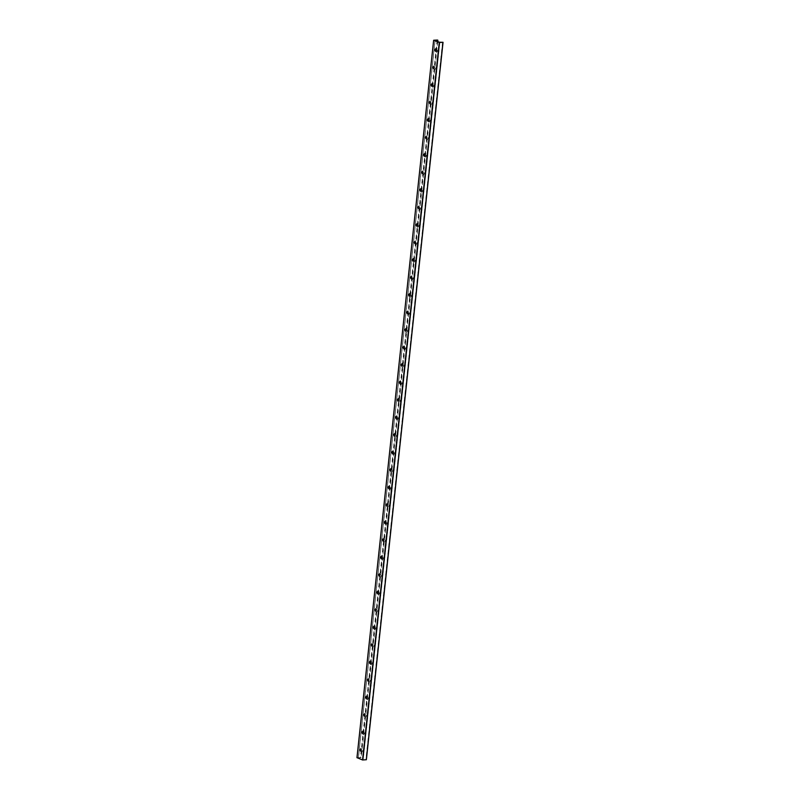 <?xml version="1.0" encoding="UTF-8"?>
<svg xmlns="http://www.w3.org/2000/svg" width="800" height="800" viewBox="0 0 800 800"><rect width="100%" height="100%" fill="white"/><g stroke="black" fill="none" stroke-linecap="round" stroke-linejoin="round"><path stroke-width="0.6" stroke-dasharray="4 3" d="M435.33 51.05A1.99 1.2 -93.9 0 0 435.52 51.45A1.99 1.2 -93.9 0 0 436.73 52.02A1.99 1.2 -93.9 0 0 437.53 50.57A1.99 1.2 -93.9 0 0 436.8 48.32A1.99 1.2 -93.9 0 0 435.35 48.87A1.99 1.2 -93.9 0 0 435.21 49.29M435.45 49.14L435.5 49.14A1.02 0.61 86.1 0 1 435.61 51.16L435.64 51.16M433.63 66.64L433.58 66.64A1.02 0.61 86.1 0 1 433.74 68.66L433.72 68.67M433.46 68.55A1.99 1.2 -93.9 0 0 433.65 68.95A1.99 1.2 -93.9 0 0 434.86 69.52A1.99 1.2 -93.9 0 0 435.66 68.07A1.99 1.2 -93.9 0 0 434.93 65.82A1.99 1.2 -93.9 0 0 433.48 66.37A1.99 1.2 -93.9 0 0 433.34 66.79M431.71 84.14L431.76 84.14A1.02 0.61 86.1 0 1 431.87 86.16L431.9 86.16M431.59 86.05A1.99 1.2 -93.9 0 0 431.78 86.45A1.99 1.2 -93.9 0 0 432.99 87.02A1.99 1.2 -93.9 0 0 433.79 85.57A1.99 1.2 -93.9 0 0 433.06 83.32A1.99 1.2 -93.9 0 0 431.61 83.87A1.99 1.2 -93.9 0 0 431.47 84.29M429.89 101.63L429.84 101.64A1.02 0.61 86.1 0 1 430 103.66L430.03 103.66M429.72 103.55A1.99 1.2 -93.9 0 0 429.91 103.95A1.99 1.2 -93.9 0 0 431.12 104.51A1.99 1.2 -93.9 0 0 431.92 103.07A1.99 1.2 -93.9 0 0 431.19 100.81A1.99 1.2 -93.9 0 0 429.74 101.37A1.99 1.2 -93.9 0 0 429.6 101.79M427.97 119.14L428.02 119.13A1.02 0.61 86.1 0 1 428.13 121.16L428.11 121.16M427.85 121.05A1.99 1.2 -93.9 0 0 428.04 121.44A1.99 1.2 -93.9 0 0 429.25 122.01A1.99 1.2 -93.9 0 0 430.05 120.57A1.99 1.2 -93.9 0 0 429.32 118.31A1.99 1.2 -93.9 0 0 427.87 118.86A1.99 1.2 -93.9 0 0 427.73 119.28M426.1 136.63L426.15 136.63A1.02 0.61 86.1 0 1 426.26 138.66L426.29 138.66M425.98 138.55A1.99 1.2 -93.9 0 0 426.17 138.94A1.99 1.2 -93.9 0 0 427.38 139.51A1.99 1.2 -93.9 0 0 428.18 138.07A1.99 1.2 -93.9 0 0 427.45 135.81A1.99 1.2 -93.9 0 0 426 136.36A1.99 1.2 -93.9 0 0 425.86 136.78M424.28 154.13L424.23 154.13A1.02 0.61 86.1 0 1 424.39 156.16L424.37 156.16M424.11 156.05A1.99 1.2 -93.9 0 0 424.3 156.44A1.99 1.2 -93.9 0 0 425.51 157.01A1.99 1.2 -93.9 0 0 426.31 155.57A1.99 1.2 -93.9 0 0 425.58 153.31A1.99 1.2 -93.9 0 0 424.13 153.86A1.99 1.2 -93.9 0 0 423.99 154.28M422.36 171.63L422.41 171.63A1.02 0.61 86.1 0 1 422.52 173.66L422.55 173.65M422.24 173.54A1.99 1.2 -93.9 0 0 422.43 173.94A1.99 1.2 -93.9 0 0 423.64 174.51A1.99 1.2 -93.9 0 0 424.44 173.06A1.99 1.2 -93.9 0 0 423.71 170.81A1.99 1.2 -93.9 0 0 422.26 171.36A1.99 1.2 -93.9 0 0 422.12 171.78M420.54 189.13L420.49 189.13A1.02 0.61 86.1 0 1 420.65 191.15L420.68 191.15M420.37 191.04A1.99 1.2 -93.9 0 0 420.56 191.44A1.99 1.2 -93.9 0 0 421.77 192.01A1.99 1.2 -93.9 0 0 422.57 190.56A1.99 1.2 -93.9 0 0 421.83 188.31A1.99 1.2 -93.9 0 0 420.39 188.86A1.99 1.2 -93.9 0 0 420.25 189.28M418.62 206.63L418.67 206.63A1.02 0.61 86.1 0 1 418.78 208.65L418.76 208.66M418.5 208.54A1.99 1.2 -93.9 0 0 418.69 208.94A1.99 1.2 -93.9 0 0 419.9 209.51A1.99 1.2 -93.9 0 0 420.7 208.06A1.99 1.2 -93.9 0 0 419.96 205.81A1.99 1.2 -93.9 0 0 418.52 206.36A1.99 1.2 -93.9 0 0 418.38 206.78M416.78 224.13A1.02 0.61 86.1 0 1 416.91 226.15L416.94 226.15M416.63 226.04A1.99 1.2 -93.9 0 0 416.82 226.44A1.99 1.2 -93.9 0 0 418.03 227A1.99 1.2 -93.9 0 0 418.83 225.56A1.99 1.2 -93.9 0 0 418.09 223.3A1.99 1.2 -93.9 0 0 416.65 223.86A1.99 1.2 -93.9 0 0 416.51 224.28M414.93 241.62L414.88 241.63A1.02 0.61 86.1 0 1 415.04 243.65L415.02 243.65M414.76 243.54A1.99 1.2 -93.9 0 0 414.95 243.94A1.99 1.2 -93.9 0 0 416.16 244.5A1.99 1.2 -93.9 0 0 416.96 243.06A1.99 1.2 -93.9 0 0 416.22 240.8A1.99 1.2 -93.9 0 0 414.78 241.36A1.99 1.2 -93.9 0 0 414.64 241.77M413.01 259.13L413.06 259.12A1.02 0.61 86.1 0 1 413.17 261.15L413.2 261.15M412.89 261.04A1.99 1.2 -93.9 0 0 413.08 261.43A1.99 1.2 -93.9 0 0 414.29 262A1.99 1.2 -93.9 0 0 415.09 260.56A1.99 1.2 -93.9 0 0 414.35 258.3A1.99 1.2 -93.9 0 0 412.91 258.85A1.99 1.2 -93.9 0 0 412.77 259.27M411.19 276.62L411.14 276.62A1.02 0.61 86.1 0 1 411.3 278.65L411.33 278.65M411.02 278.54A1.99 1.2 -93.9 0 0 411.21 278.93A1.99 1.2 -93.9 0 0 412.42 279.5A1.99 1.2 -93.9 0 0 413.22 278.06A1.99 1.2 -93.9 0 0 412.48 275.8A1.99 1.2 -93.9 0 0 411.04 276.35A1.99 1.2 -93.9 0 0 410.9 276.77M409.27 294.12L409.32 294.12A1.02 0.61 86.1 0 1 409.43 296.15L409.41 296.15M409.15 296.03A1.99 1.2 -93.9 0 0 409.34 296.43A1.99 1.2 -93.9 0 0 410.55 297A1.99 1.2 -93.9 0 0 411.35 295.56A1.99 1.2 -93.9 0 0 410.61 293.3A1.99 1.2 -93.9 0 0 409.17 293.85A1.99 1.2 -93.9 0 0 409.03 294.27M407.4 311.62L407.45 311.62A1.02 0.61 86.1 0 1 407.56 313.64L407.59 313.64M407.28 313.53A1.99 1.2 -93.9 0 0 407.47 313.93A1.99 1.2 -93.9 0 0 408.68 314.5A1.99 1.2 -93.9 0 0 409.48 313.05A1.99 1.2 -93.9 0 0 408.74 310.8A1.99 1.2 -93.9 0 0 407.3 311.35A1.99 1.2 -93.9 0 0 407.16 311.77M405.58 329.12L405.53 329.12A1.02 0.61 86.1 0 1 405.69 331.14L405.67 331.15M405.41 331.03A1.99 1.2 -93.9 0 0 405.6 331.43A1.99 1.2 -93.9 0 0 406.81 332A1.99 1.2 -93.9 0 0 407.61 330.55A1.99 1.2 -93.9 0 0 406.87 328.3A1.99 1.2 -93.9 0 0 405.43 328.85A1.99 1.2 -93.9 0 0 405.29 329.27M403.66 346.62L403.71 346.61A1.02 0.61 86.1 0 1 403.82 348.64L403.85 348.64M403.54 348.53A1.99 1.2 -93.9 0 0 403.73 348.93A1.99 1.2 -93.9 0 0 404.94 349.49A1.99 1.2 -93.9 0 0 405.74 348.05A1.99 1.2 -93.9 0 0 405 345.79A1.99 1.2 -93.9 0 0 403.56 346.35A1.99 1.2 -93.9 0 0 403.42 346.77M401.84 364.11L401.79 364.12A1.02 0.61 86.1 0 1 401.95 366.14L401.98 366.14M401.67 366.03A1.99 1.2 -93.9 0 0 401.86 366.43A1.99 1.2 -93.9 0 0 403.07 366.99A1.99 1.2 -93.9 0 0 403.87 365.55A1.99 1.2 -93.9 0 0 403.13 363.29A1.99 1.2 -93.9 0 0 401.69 363.85A1.99 1.2 -93.9 0 0 401.55 364.26M399.92 381.62L399.97 381.61A1.02 0.61 86.1 0 1 400.08 383.64L400.06 383.64M399.8 383.53A1.99 1.2 -93.9 0 0 399.99 383.92A1.99 1.2 -93.9 0 0 401.2 384.49A1.99 1.2 -93.9 0 0 402 383.05A1.99 1.2 -93.9 0 0 401.26 380.79A1.99 1.2 -93.9 0 0 399.82 381.34A1.99 1.2 -93.9 0 0 399.68 381.76M398.05 399.11L398.1 399.11A1.02 0.61 86.1 0 1 398.21 401.14L398.24 401.14M397.93 401.03A1.99 1.2 -93.9 0 0 398.12 401.42A1.99 1.2 -93.9 0 0 399.33 401.99A1.99 1.2 -93.9 0 0 400.13 400.55A1.99 1.2 -93.9 0 0 399.39 398.29A1.99 1.2 -93.9 0 0 397.95 398.84A1.99 1.2 -93.9 0 0 397.81 399.26M396.23 416.61L396.18 416.61A1.02 0.61 86.1 0 1 396.34 418.64L396.32 418.64M396.06 418.52A1.99 1.2 -93.9 0 0 396.25 418.92A1.99 1.2 -93.9 0 0 397.46 419.49A1.99 1.2 -93.9 0 0 398.26 418.05A1.99 1.2 -93.9 0 0 397.52 415.79A1.99 1.2 -93.9 0 0 396.08 416.34A1.99 1.2 -93.9 0 0 395.94 416.76M394.31 434.11L394.36 434.11A1.02 0.61 86.1 0 1 394.47 436.13L394.5 436.13M394.19 436.02A1.99 1.2 -93.9 0 0 394.38 436.42A1.99 1.2 -93.9 0 0 395.59 436.99A1.99 1.2 -93.9 0 0 396.39 435.54A1.99 1.2 -93.9 0 0 395.65 433.29A1.99 1.2 -93.9 0 0 394.21 433.84A1.99 1.2 -93.9 0 0 394.07 434.26M392.49 451.61L392.44 451.61A1.02 0.61 86.1 0 1 392.6 453.63L392.63 453.63M392.32 453.52A1.99 1.2 -93.9 0 0 392.51 453.92A1.99 1.2 -93.9 0 0 393.72 454.49A1.99 1.2 -93.9 0 0 394.52 453.04A1.99 1.2 -93.9 0 0 393.78 450.79A1.99 1.2 -93.9 0 0 392.34 451.34A1.99 1.2 -93.9 0 0 392.2 451.76M390.57 469.11L390.62 469.11A1.02 0.61 86.1 0 1 390.73 471.13L390.71 471.13M390.45 471.02A1.99 1.2 -93.9 0 0 390.64 471.42A1.99 1.2 -93.9 0 0 391.85 471.99A1.99 1.2 -93.9 0 0 392.65 470.54A1.99 1.2 -93.9 0 0 391.91 468.29A1.99 1.2 -93.9 0 0 390.47 468.84A1.99 1.2 -93.9 0 0 390.33 469.26M388.7 486.61L388.75 486.6A1.02 0.61 86.1 0 1 388.86 488.63L388.89 488.63M388.58 488.52A1.99 1.2 -93.9 0 0 388.77 488.92A1.99 1.2 -93.9 0 0 389.98 489.48A1.99 1.2 -93.9 0 0 390.78 488.04A1.99 1.2 -93.9 0 0 390.04 485.78A1.99 1.2 -93.9 0 0 388.6 486.34A1.99 1.2 -93.9 0 0 388.46 486.76M386.88 504.1L386.83 504.11A1.02 0.61 86.1 0 1 386.99 506.13L386.97 506.13M386.71 506.02A1.99 1.2 -93.9 0 0 386.9 506.42A1.99 1.2 -93.9 0 0 388.11 506.98A1.99 1.2 -93.9 0 0 388.91 505.54A1.99 1.2 -93.9 0 0 388.17 503.28A1.99 1.2 -93.9 0 0 386.73 503.83A1.99 1.2 -93.9 0 0 386.59 504.25M384.96 521.6L385.01 521.6A1.02 0.61 86.1 0 1 385.12 523.63L385.15 523.63M384.84 523.52A1.99 1.2 -93.9 0 0 385.03 523.91A1.99 1.2 -93.9 0 0 386.24 524.48A1.99 1.2 -93.9 0 0 387.04 523.04A1.99 1.2 -93.9 0 0 386.3 520.78A1.99 1.2 -93.9 0 0 384.86 521.33A1.99 1.2 -93.9 0 0 384.72 521.75M383.14 539.1L383.09 539.1A1.02 0.61 86.1 0 1 383.25 541.13L383.28 541.13M382.97 541.02A1.99 1.2 -93.9 0 0 383.16 541.41A1.99 1.2 -93.9 0 0 384.37 541.98A1.99 1.2 -93.9 0 0 385.17 540.54A1.99 1.2 -93.9 0 0 384.43 538.28A1.99 1.2 -93.9 0 0 382.99 538.83A1.99 1.2 -93.9 0 0 382.85 539.25M381.22 556.6L381.27 556.6A1.02 0.61 86.1 0 1 381.38 558.63M381.1 558.51A1.99 1.2 -93.9 0 0 381.29 558.91A1.99 1.2 -93.9 0 0 382.5 559.48A1.99 1.2 -93.9 0 0 383.3 558.03A1.99 1.2 -93.9 0 0 382.56 555.78A1.99 1.2 -93.9 0 0 381.12 556.33A1.99 1.2 -93.9 0 0 380.98 556.75M379.4 574.1L379.35 574.1A1.02 0.61 86.1 0 1 379.51 576.12M379.23 576.01A1.99 1.2 -93.9 0 0 379.42 576.41A1.99 1.2 -93.9 0 0 380.63 576.98A1.99 1.2 -93.9 0 0 381.43 575.53A1.99 1.2 -93.9 0 0 380.69 573.28A1.99 1.2 -93.9 0 0 379.25 573.83A1.99 1.2 -93.9 0 0 379.11 574.25M377.53 591.6L377.48 591.6A1.02 0.61 86.1 0 1 377.64 593.62L377.61 593.63M377.36 593.51A1.99 1.2 -93.9 0 0 377.55 593.91A1.99 1.2 -93.9 0 0 378.76 594.48A1.99 1.2 -93.9 0 0 379.56 593.03A1.99 1.2 -93.9 0 0 378.82 590.78A1.99 1.2 -93.9 0 0 377.38 591.33A1.99 1.2 -93.9 0 0 377.24 591.75M375.61 609.1L375.66 609.09A1.02 0.61 86.1 0 1 375.77 611.12L375.8 611.12M375.49 611.01A1.99 1.2 -93.9 0 0 375.68 611.41A1.99 1.2 -93.9 0 0 376.89 611.97A1.99 1.2 -93.9 0 0 377.69 610.53A1.99 1.2 -93.9 0 0 376.95 608.27A1.99 1.2 -93.9 0 0 375.51 608.83A1.99 1.2 -93.9 0 0 375.37 609.25M373.79 626.59L373.74 626.6A1.02 0.61 86.1 0 1 373.9 628.62M373.62 628.51A1.99 1.2 -93.9 0 0 373.81 628.91A1.99 1.2 -93.9 0 0 375.02 629.47A1.99 1.2 -93.9 0 0 375.82 628.03A1.99 1.2 -93.9 0 0 375.08 625.77A1.99 1.2 -93.9 0 0 373.64 626.33A1.99 1.2 -93.9 0 0 373.5 626.74M371.87 644.1L371.92 644.09A1.02 0.61 86.1 0 1 372.03 646.12L372 646.12M371.75 646.01A1.99 1.2 -93.9 0 0 371.94 646.4A1.99 1.2 -93.9 0 0 373.15 646.97A1.99 1.2 -93.9 0 0 373.95 645.53A1.99 1.2 -93.9 0 0 373.21 643.27A1.99 1.2 -93.9 0 0 371.77 643.82A1.99 1.2 -93.9 0 0 371.63 644.24M370.05 661.59L370 661.59A1.02 0.61 86.1 0 1 370.16 663.62L370.19 663.62M369.88 663.51A1.99 1.2 -93.9 0 0 370.07 663.9A1.99 1.2 -93.9 0 0 371.28 664.47A1.99 1.2 -93.9 0 0 372.08 663.03A1.99 1.2 -93.9 0 0 371.34 660.77A1.99 1.2 -93.9 0 0 369.89 661.32A1.99 1.2 -93.9 0 0 369.76 661.74M368.18 679.09L368.13 679.09A1.02 0.61 86.1 0 1 368.29 681.12L368.26 681.12M368.01 681A1.99 1.2 -93.9 0 0 368.2 681.4A1.99 1.2 -93.9 0 0 369.41 681.97A1.99 1.2 -93.9 0 0 370.21 680.53A1.99 1.2 -93.9 0 0 369.47 678.27A1.99 1.2 -93.9 0 0 368.02 678.82A1.99 1.2 -93.9 0 0 367.89 679.24M366.26 696.59L366.31 696.59A1.02 0.61 86.1 0 1 366.42 698.61L366.45 698.61M366.14 698.5A1.99 1.2 -93.9 0 0 366.33 698.9A1.99 1.2 -93.9 0 0 367.54 699.47A1.99 1.2 -93.9 0 0 368.34 698.02A1.99 1.2 -93.9 0 0 367.6 695.77A1.99 1.2 -93.9 0 0 366.15 696.32A1.99 1.2 -93.9 0 0 366.02 696.74M364.44 714.09L364.39 714.09A1.02 0.61 86.1 0 1 364.55 716.11M364.27 716A1.99 1.2 -93.9 0 0 364.46 716.4A1.99 1.2 -93.9 0 0 365.67 716.97A1.99 1.2 -93.9 0 0 366.47 715.52A1.99 1.2 -93.9 0 0 365.73 713.27A1.99 1.2 -93.9 0 0 364.28 713.82A1.99 1.2 -93.9 0 0 364.15 714.24M362.52 731.59L362.57 731.58A1.02 0.61 86.1 0 1 362.68 733.61L362.65 733.61M362.4 733.5A1.99 1.2 -93.9 0 0 362.59 733.9A1.99 1.2 -93.9 0 0 363.79 734.46A1.99 1.2 -93.9 0 0 364.6 733.02A1.99 1.2 -93.9 0 0 363.86 730.77A1.99 1.2 -93.9 0 0 362.41 731.32A1.99 1.2 -93.9 0 0 362.28 731.74M437.72 41.52L361.19 757.65L357.01 757.68M366.33 759.71L362.83 759.69L358.33 757.87L361.19 757.65M442.58 42.1L365.91 759.54M360.53 751A1.99 1.2 -93.9 0 0 360.72 751.4A1.99 1.2 -93.9 0 0 361.92 751.96A1.99 1.2 -93.9 0 0 362.73 750.52A1.99 1.2 -93.9 0 0 361.99 748.26A1.99 1.2 -93.9 0 0 360.54 748.82A1.99 1.2 -93.9 0 0 360.41 749.23M360.7 749.08L360.65 749.09A1.02 0.61 86.1 0 1 360.81 751.11L360.84 751.11M433.71 40.23L357.04 757.68M437.44 40.04L360.77 757.48M437.16 40L360.48 757.44M439.82 42.28L363.15 759.73M439.5 42.24L362.83 759.69M435.05 40.46L358.38 757.9M435.09 40.47L358.42 757.84M435.15 50.84L435.52 51.45M435.06 49.52L435.35 48.87M433.28 68.34L433.65 68.95M433.19 67.02L433.48 66.37M431.41 85.84L431.78 86.45M431.32 84.52L431.61 83.87M429.54 103.34L429.91 103.95M429.45 102.02L429.74 101.37M427.67 120.84L428.04 121.44M427.58 119.52L427.87 118.86M425.8 138.34L426.17 138.94M425.71 137.02L426 136.36M423.93 155.83L424.3 156.44M423.84 154.51L424.13 153.86M422.06 173.33L422.43 173.94M421.97 172.01L422.26 171.36M420.19 190.83L420.56 191.44M420.1 189.51L420.39 188.86M418.32 208.33L418.69 208.94M418.23 207.01L418.52 206.36M416.45 225.83L416.82 226.44M416.36 224.51L416.65 223.86M414.58 243.33L414.95 243.94M414.49 242.01L414.78 241.36M412.71 260.83L413.08 261.43M412.62 259.51L412.91 258.85M410.84 278.32L411.21 278.93M410.75 277L411.04 276.35M408.97 295.82L409.34 296.43M408.88 294.5L409.17 293.85M407.1 313.32L407.47 313.93M407.01 312L407.3 311.35M405.23 330.82L405.6 331.43M405.14 329.5L405.43 328.85M403.36 348.32L403.73 348.93M403.27 347L403.56 346.35M401.49 365.82L401.86 366.43M401.4 364.5L401.69 363.85M399.62 383.32L399.99 383.92M399.53 382L399.82 381.34M397.75 400.81L398.12 401.42M397.66 399.5L397.95 398.84M395.88 418.31L396.25 418.92M395.79 416.99L396.08 416.34M394.01 435.81L394.38 436.42M393.92 434.49L394.21 433.84M392.14 453.31L392.51 453.92M392.05 451.99L392.34 451.34M390.27 470.81L390.64 471.42M390.18 469.49L390.47 468.84M388.4 488.31L388.77 488.92M388.31 486.99L388.6 486.34M386.53 505.81L386.9 506.42M386.44 504.49L386.73 503.83M384.66 523.31L385.03 523.91M384.57 521.99L384.86 521.33M382.79 540.8L383.16 541.41M382.7 539.48L382.99 538.83M380.92 558.3L381.29 558.91M380.83 556.98L381.12 556.33M379.05 575.8L379.42 576.41M378.96 574.48L379.25 573.83M377.18 593.3L377.55 593.91M377.09 591.98L377.38 591.33M375.31 610.8L375.68 611.41M375.22 609.48L375.51 608.83M373.44 628.3L373.81 628.91M373.35 626.98L373.64 626.33M371.57 645.8L371.94 646.4M371.48 644.48L371.77 643.82M369.7 663.29L370.07 663.9M369.61 661.98L369.89 661.32M367.83 680.79L368.2 681.4M367.74 679.47L368.02 678.82M365.96 698.29L366.33 698.9M365.87 696.97L366.15 696.32M364.09 715.79L364.46 716.4M364 714.47L364.28 713.82M362.22 733.29L362.59 733.9M362.13 731.97L362.41 731.32M358.33 757.87L435.01 40.42M360.35 750.79L360.72 751.4M360.26 749.47L360.54 748.82"/><path stroke-width="1.2" d="M435.21 49.29A1.99 1.2 -93.9 0 0 435.33 51.05M435.59 51.17A1.02 0.61 86.1 0 1 435.45 49.14A1.02 0.61 86.1 0 1 435.59 51.17A1.02 0.61 86.1 0 1 435.48 49.14M433.04 67.41A1.02 0.61 86.1 0 1 434.26 67.61A1.02 0.61 86.1 0 1 433.04 67.41M433.74 68.66A1.02 0.61 86.1 0 1 433.61 66.64M433.34 66.79A1.99 1.2 -93.9 0 0 433.46 68.55M431.17 84.91A1.02 0.61 86.1 0 1 432.39 85.11A1.02 0.61 86.1 0 1 431.17 84.91M431.87 86.16A1.02 0.61 86.1 0 1 431.74 84.14M431.47 84.29A1.99 1.2 -93.9 0 0 431.59 86.05M429.3 102.41A1.02 0.61 86.1 0 1 430.52 102.61A1.02 0.61 86.1 0 1 429.3 102.41M430 103.66A1.02 0.61 86.1 0 1 429.87 101.64M429.6 101.79A1.99 1.2 -93.9 0 0 429.72 103.55M427.43 119.91A1.02 0.61 86.1 0 1 428.65 120.11A1.02 0.61 86.1 0 1 427.43 119.91M428.13 121.16A1.02 0.61 86.1 0 1 428 119.14M427.73 119.28A1.99 1.2 -93.9 0 0 427.85 121.05M425.56 137.4A1.02 0.61 86.1 0 1 426.78 137.61A1.02 0.61 86.1 0 1 425.56 137.4M426.26 138.66A1.02 0.61 86.1 0 1 426.13 136.63M425.86 136.78A1.99 1.2 -93.9 0 0 425.98 138.55M423.69 154.9A1.02 0.61 86.1 0 1 424.91 155.1A1.02 0.61 86.1 0 1 423.69 154.9M424.39 156.16A1.02 0.61 86.1 0 1 424.26 154.13M423.99 154.28A1.99 1.2 -93.9 0 0 424.11 156.05M421.82 172.4A1.02 0.61 86.1 0 1 423.04 172.6A1.02 0.61 86.1 0 1 421.82 172.4M422.52 173.66A1.02 0.61 86.1 0 1 422.39 171.63M422.12 171.78A1.99 1.2 -93.9 0 0 422.24 173.54M419.95 189.9A1.02 0.61 86.1 0 1 421.17 190.1A1.02 0.61 86.1 0 1 419.95 189.9M420.65 191.15A1.02 0.61 86.1 0 1 420.52 189.13M420.25 189.28A1.99 1.2 -93.9 0 0 420.37 191.04M418.08 207.4A1.02 0.61 86.1 0 1 419.3 207.6A1.02 0.61 86.1 0 1 418.08 207.4M418.78 208.65A1.02 0.61 86.1 0 1 418.65 206.63M418.38 206.78A1.99 1.2 -93.9 0 0 418.5 208.54M416.21 224.9A1.02 0.61 86.1 0 1 417.43 225.1A1.02 0.61 86.1 0 1 416.21 224.9M416.91 226.15A1.02 0.61 86.1 0 1 416.78 224.13M416.51 224.28A1.99 1.2 -93.9 0 0 416.63 226.04M414.34 242.4A1.02 0.61 86.1 0 1 415.56 242.6A1.02 0.61 86.1 0 1 414.34 242.4M415.04 243.65A1.02 0.61 86.1 0 1 414.91 241.63M414.64 241.77A1.99 1.2 -93.9 0 0 414.76 243.54M412.47 259.9A1.02 0.61 86.1 0 1 413.69 260.1A1.02 0.61 86.1 0 1 412.47 259.9M413.17 261.15A1.02 0.61 86.1 0 1 413.04 259.12M412.77 259.27A1.99 1.2 -93.9 0 0 412.89 261.04M410.6 277.39A1.02 0.61 86.1 0 1 411.82 277.6A1.02 0.61 86.1 0 1 410.6 277.39M411.3 278.65A1.02 0.61 86.1 0 1 411.17 276.62M410.9 276.77A1.99 1.2 -93.9 0 0 411.02 278.54M408.73 294.89A1.02 0.61 86.1 0 1 409.95 295.09A1.02 0.61 86.1 0 1 408.73 294.89M409.43 296.15A1.02 0.61 86.1 0 1 409.3 294.12M409.03 294.27A1.99 1.2 -93.9 0 0 409.15 296.03M406.86 312.39A1.02 0.61 86.1 0 1 408.08 312.59A1.02 0.61 86.1 0 1 406.86 312.39M407.56 313.64A1.02 0.61 86.1 0 1 407.43 311.62M407.16 311.77A1.99 1.2 -93.9 0 0 407.28 313.53M404.99 329.89A1.02 0.61 86.1 0 1 406.21 330.09A1.02 0.61 86.1 0 1 404.99 329.89M405.69 331.14A1.02 0.61 86.1 0 1 405.56 329.12M405.29 329.27A1.99 1.2 -93.9 0 0 405.41 331.03M403.12 347.39A1.02 0.61 86.1 0 1 404.34 347.59A1.02 0.61 86.1 0 1 403.12 347.39M403.82 348.64A1.02 0.61 86.1 0 1 403.69 346.62M403.42 346.77A1.99 1.2 -93.9 0 0 403.54 348.53M401.25 364.89A1.02 0.61 86.1 0 1 402.47 365.09A1.02 0.61 86.1 0 1 401.25 364.89M401.95 366.14A1.02 0.61 86.1 0 1 401.82 364.12M401.55 364.26A1.99 1.2 -93.9 0 0 401.67 366.03M399.38 382.39A1.02 0.61 86.1 0 1 400.6 382.59A1.02 0.61 86.1 0 1 399.38 382.39M400.08 383.64A1.02 0.61 86.1 0 1 399.95 381.61M399.68 381.76A1.99 1.2 -93.9 0 0 399.8 383.53M397.51 399.88A1.02 0.61 86.1 0 1 398.73 400.09A1.02 0.61 86.1 0 1 397.51 399.88M398.21 401.14A1.02 0.61 86.1 0 1 398.08 399.11M397.81 399.26A1.99 1.2 -93.9 0 0 397.93 401.03M395.64 417.38A1.02 0.61 86.1 0 1 396.86 417.58A1.02 0.61 86.1 0 1 395.64 417.38M396.34 418.64A1.02 0.61 86.1 0 1 396.21 416.61M395.94 416.76A1.99 1.2 -93.9 0 0 396.06 418.52M393.77 434.88A1.02 0.61 86.1 0 1 394.99 435.08A1.02 0.61 86.1 0 1 393.77 434.88M394.47 436.13A1.02 0.61 86.1 0 1 394.34 434.11M394.07 434.26A1.99 1.2 -93.9 0 0 394.19 436.02M391.9 452.38A1.02 0.61 86.1 0 1 393.12 452.58A1.02 0.61 86.1 0 1 391.9 452.38M392.6 453.63A1.02 0.61 86.1 0 1 392.47 451.61M392.2 451.76A1.99 1.2 -93.9 0 0 392.32 453.52M390.03 469.88A1.02 0.61 86.1 0 1 391.25 470.08A1.02 0.61 86.1 0 1 390.03 469.88M390.73 471.13A1.02 0.61 86.1 0 1 390.6 469.11M390.33 469.26A1.99 1.2 -93.9 0 0 390.45 471.02M388.16 487.38A1.02 0.61 86.1 0 1 389.38 487.58A1.02 0.61 86.1 0 1 388.16 487.38M388.86 488.63A1.02 0.61 86.1 0 1 388.73 486.61M388.46 486.76A1.99 1.2 -93.9 0 0 388.58 488.52M386.29 504.88A1.02 0.61 86.1 0 1 387.51 505.08A1.02 0.61 86.1 0 1 386.29 504.88M386.99 506.13A1.02 0.61 86.1 0 1 386.86 504.11M386.59 504.25A1.99 1.2 -93.9 0 0 386.71 506.02M384.42 522.37A1.02 0.61 86.1 0 1 385.64 522.58A1.02 0.61 86.1 0 1 384.42 522.37M385.12 523.63A1.02 0.61 86.1 0 1 384.99 521.6M384.72 521.75A1.99 1.2 -93.9 0 0 384.84 523.52M382.55 539.87A1.02 0.61 86.1 0 1 383.77 540.08A1.02 0.61 86.1 0 1 382.55 539.87M383.25 541.13A1.02 0.61 86.1 0 1 383.11 539.1M382.85 539.25A1.99 1.2 -93.9 0 0 382.97 541.02M380.68 557.37A1.02 0.61 86.1 0 1 381.9 557.57A1.02 0.61 86.1 0 1 380.68 557.37M381.38 558.63A1.02 0.61 86.1 0 1 381.24 556.6M380.98 556.75A1.99 1.2 -93.9 0 0 381.1 558.51M378.81 574.87A1.02 0.61 86.1 0 1 380.03 575.07A1.02 0.61 86.1 0 1 378.81 574.87M379.51 576.12A1.02 0.61 86.1 0 1 379.37 574.1M379.11 574.25A1.99 1.2 -93.9 0 0 379.23 576.01M376.94 592.37A1.02 0.61 86.1 0 1 378.16 592.57A1.02 0.61 86.1 0 1 376.94 592.37M377.64 593.62A1.02 0.61 86.1 0 1 377.5 591.6M377.24 591.75A1.99 1.2 -93.9 0 0 377.36 593.51M375.07 609.87A1.02 0.61 86.1 0 1 376.29 610.07A1.02 0.61 86.1 0 1 375.07 609.87M375.77 611.12A1.02 0.61 86.1 0 1 375.63 609.1M375.37 609.25A1.99 1.2 -93.9 0 0 375.49 611.01M373.2 627.37A1.02 0.61 86.1 0 1 374.42 627.57A1.02 0.61 86.1 0 1 373.2 627.37M373.9 628.62A1.02 0.61 86.1 0 1 373.76 626.6M373.5 626.74A1.99 1.2 -93.9 0 0 373.62 628.51M371.33 644.87A1.02 0.61 86.1 0 1 372.55 645.07A1.02 0.61 86.1 0 1 371.33 644.87M372.03 646.12A1.02 0.61 86.1 0 1 371.89 644.09M371.63 644.24A1.99 1.2 -93.9 0 0 371.75 646.01M369.46 662.36A1.02 0.61 86.1 0 1 370.68 662.57A1.02 0.61 86.1 0 1 369.46 662.36M370.16 663.62A1.02 0.61 86.1 0 1 370.02 661.59M369.76 661.74A1.99 1.2 -93.9 0 0 369.88 663.51M367.59 679.86A1.02 0.61 86.1 0 1 368.81 680.06A1.02 0.61 86.1 0 1 367.59 679.86M368.29 681.12A1.02 0.61 86.1 0 1 368.15 679.09M367.89 679.24A1.99 1.2 -93.9 0 0 368.01 681M365.72 697.36A1.02 0.61 86.1 0 1 366.94 697.56A1.02 0.61 86.1 0 1 365.72 697.36M366.42 698.61A1.02 0.61 86.1 0 1 366.28 696.59M366.02 696.74A1.99 1.2 -93.9 0 0 366.14 698.5M363.85 714.86A1.02 0.61 86.1 0 1 365.07 715.06A1.02 0.61 86.1 0 1 363.85 714.86M364.55 716.11A1.02 0.61 86.1 0 1 364.41 714.09M364.15 714.24A1.99 1.2 -93.9 0 0 364.27 716M361.98 732.36A1.02 0.61 86.1 0 1 363.2 732.56A1.02 0.61 86.1 0 1 361.98 732.36M362.68 733.61A1.02 0.61 86.1 0 1 362.54 731.59M362.28 731.74A1.99 1.2 -93.9 0 0 362.4 733.5M433.71 40.23L439.23 42.52L443.04 42.3L439.5 42.24L435.05 40.46L437.44 40.04L433.71 40.23M357.01 757.68L362.56 759.96L366.37 759.74L442.99 42.32M437.86 40.21L437.72 41.52M360.11 749.86A1.02 0.61 86.1 0 1 361.33 750.06A1.02 0.61 86.1 0 1 360.11 749.86M360.41 749.23A1.99 1.2 -93.9 0 0 360.53 751M360.81 751.11A1.02 0.61 86.1 0 1 360.67 749.09M433.67 40.29L357 757.74M439.23 42.52L362.56 759.96M439.52 42.56L362.84 760M442.96 42.32L366.29 759.77M356.96 757.7L433.63 40.26M366.37 759.74L443.04 42.3"/></g></svg>
